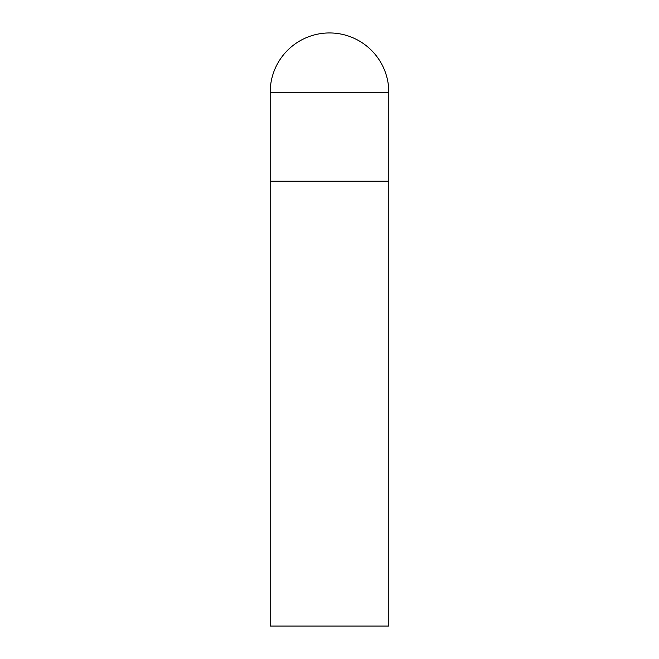 <?xml version="1.0" encoding="UTF-8"?>
<svg xmlns="http://www.w3.org/2000/svg" width="659" height="659" viewBox="0 0 659 659"><rect width="100%" height="100%" fill="white"/><g stroke="black" fill="none" stroke-linecap="round" stroke-linejoin="round"><path stroke-width="0.99" d="M270.19 92.26L270.19 626.05L388.81 626.05L388.81 181.225L270.19 181.225L388.81 181.225L388.81 92.26A59.31 59.31 0 0 0 329.5 32.95A59.31 59.31 0 0 0 270.19 92.26L388.81 92.26"/></g></svg>
